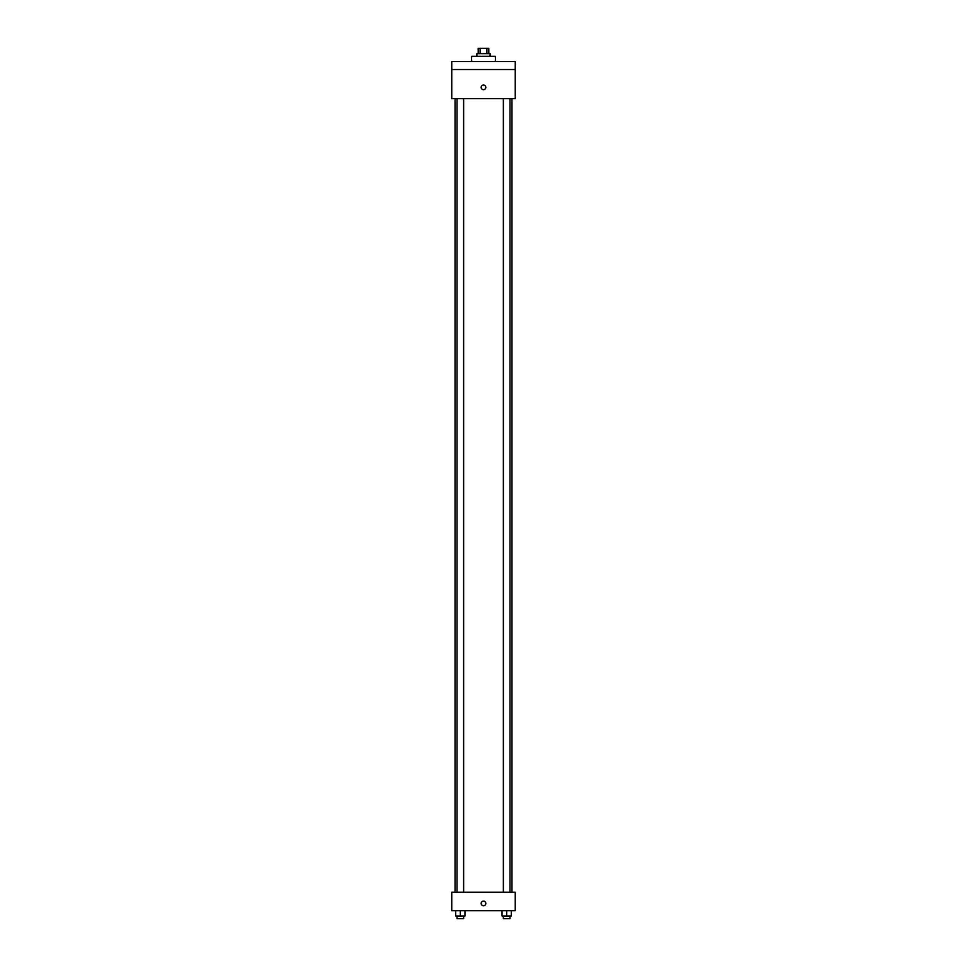 <?xml version="1.0" encoding="UTF-8"?>
<svg xmlns="http://www.w3.org/2000/svg" width="967" height="967" viewBox="0 0 967 967"><rect width="100%" height="100%" fill="white"/><g stroke="black" fill="none" stroke-linecap="round" stroke-linejoin="round"><path stroke-width="1.45" d="M480.103 53.644L480.103 48.35L478.206 48.35L478.206 53.644M480.103 48.35L488.794 48.35L488.794 53.644M486.897 53.644L486.897 48.35M476.888 56.291L476.888 53.644L490.112 53.644L490.112 56.291M495.406 61.574L495.406 56.291L471.594 56.291L471.594 61.574M451.758 61.574L515.242 61.574L515.242 69.515L451.758 69.515L451.758 61.574M515.242 69.515L515.242 98.61L451.758 98.61L451.758 69.515M483.5 89.689A2.309 2.309 0 0 1 481.493 86.208A2.309 2.309 0 0 1 485.507 86.208A2.309 2.309 0 0 1 483.5 89.689M451.758 892.203L515.242 892.203L515.242 910.709L451.758 910.709L451.758 892.203M483.5 905.753A2.309 2.309 0 0 1 481.493 902.284A2.309 2.309 0 0 1 485.507 902.284A2.309 2.309 0 0 1 483.5 905.753M502.042 910.709L502.042 916.003L511.301 916.003L511.301 910.709L511.301 916.003M506.672 916.003L506.672 910.709M509.984 916.003L509.984 918.65L503.372 918.65L503.372 916.003M455.699 910.709L455.699 916.003L464.958 916.003L464.958 910.709L464.958 916.003M460.328 916.003L460.328 910.709M463.628 916.003L463.628 918.65L457.016 918.65L457.016 916.003M511.966 892.203L511.966 98.61M455.034 892.203L455.034 98.61M503.372 98.61L503.372 892.203M509.984 98.61L509.984 892.203M463.628 892.203L463.628 98.61M457.016 892.203L457.016 98.61"/></g></svg>

